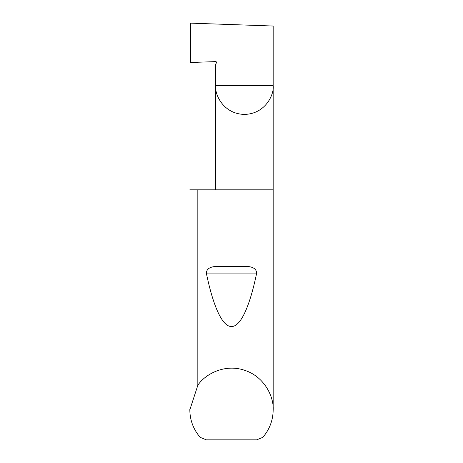 <?xml version="1.0" encoding="UTF-8"?>
<svg xmlns="http://www.w3.org/2000/svg" width="463" height="463" viewBox="0 0 463 463"><rect width="100%" height="100%" fill="white"/><g stroke="black" fill="none" stroke-linecap="round" stroke-linejoin="round"><path stroke-width="0.69" d="M273.17 409.848C273.037 420.265 269.588 429.433 262.805 437.35L256.681 439.85L206.319 439.85L200.195 437.35C193.412 429.433 189.963 420.265 189.83 409.848L197.834 385.291C204.663 374.596 224.266 363.432 244.412 370.226C264.697 376.61 273.957 397.185 273.17 409.848L273.17 85.655L215.683 85.655L215.683 64.166L216.435 62.864A0.833 0.833 0 0 0 215.683 61.614L190.681 62.488L190.681 23.15L273.17 26.032L273.17 85.655C274.327 94.064 265.698 114.008 244.423 114.402C223.149 114.008 214.525 94.064 215.683 85.655L215.683 189.83M216.152 266.451L246.848 266.451C251.05 266.607 257.115 268.065 256.502 273.888C249.887 305.702 240.801 326.837 231.5 326.508C222.199 326.837 213.113 305.702 206.498 273.888C205.885 268.06 211.956 266.607 216.152 266.451L246.848 266.451M197.834 385.291L197.834 189.83L273.17 189.83M189.83 409.848L189.83 409.512M197.834 189.83L189.83 189.83M206.498 273.888L256.502 273.888"/></g></svg>
